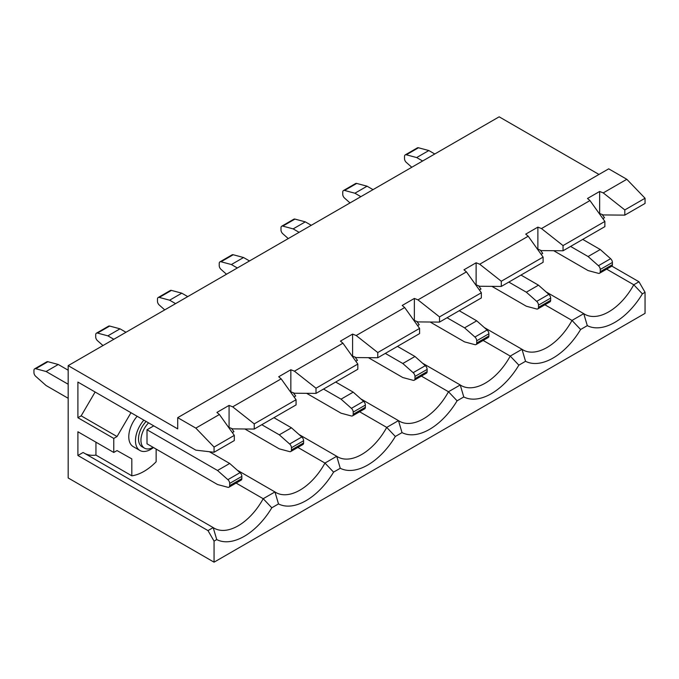 <?xml version="1.0" encoding="UTF-8"?>
<svg xmlns="http://www.w3.org/2000/svg" width="679" height="679" viewBox="0 0 679 679"><rect width="100%" height="100%" fill="white"/><g stroke="black" fill="none" stroke-linecap="round" stroke-linejoin="round"><path stroke-width="1.02" d="M148.565 422.864A17.196 9.93 120 0 0 144.5 448.165A17.196 9.93 120 0 0 153.098 447.317L153.098 447.317M146.129 421.464A17.196 9.93 120 0 0 142.064 446.765L144.5 448.165M143.838 420.14A21.49 12.409 120 0 0 139.916 450.483A21.49 12.409 120 0 0 150.662 449.422A21.49 12.409 120 0 0 153.446 447.52M137.15 416.278A21.49 12.409 120 0 0 133.228 446.621L139.916 450.483M297.869 447.419L324.961 463.061L336.716 456.271A48.141 27.797 120 0 0 337.65 456.857A48.141 27.797 120 0 0 386.724 427.405L398.471 420.615A48.141 27.797 120 0 0 399.405 421.201A48.141 27.797 120 0 0 448.479 391.749L460.235 384.959A48.141 27.797 120 0 0 461.168 385.545A48.141 27.797 120 0 0 510.243 356.085L521.998 349.303L484.297 327.541M236.105 483.075L263.197 498.717L274.953 491.936A48.141 27.797 120 0 0 275.886 492.513A48.141 27.797 120 0 0 324.961 463.061L333.576 472.126A56.739 32.762 -60 0 1 278.5 503.92L271.812 507.782A56.739 32.762 -60 0 1 216.737 539.576L214.063 541.121L207.986 530.596L77.898 455.49L77.898 431.768L113.766 452.469L113.766 438.43L77.898 417.729L77.898 382.073L195.832 450.152L214.063 452.265L234.306 440.578L234.306 435.383L219.402 414.504L195.832 428.118L177.711 417.653L608.698 168.833L626.81 179.29L603.241 192.904L624.807 209.93L645.05 198.243L626.81 179.29M278.5 503.92L274.953 491.936L237.251 470.165M294.083 396.943L295.704 396.001L293.303 392.776M359.624 411.763L386.724 427.405L395.331 436.47A56.739 32.762 -60 0 1 340.264 468.264L333.576 472.126M340.264 468.264L336.716 456.271L299.015 434.509M355.838 361.279L357.46 360.345L355.066 357.12M421.387 376.107L448.479 391.749L457.094 400.814A56.739 32.762 -60 0 1 402.019 432.608L395.331 436.47M402.019 432.608L398.471 420.615L360.77 398.853M417.602 325.623L419.223 324.689L416.83 321.464M483.151 340.442L510.243 356.085L518.858 365.158A56.739 32.762 -60 0 1 463.782 396.952L457.094 400.814M463.782 396.952L460.235 384.959L422.533 363.197M479.366 289.967L480.987 289.033L478.585 285.808M219.402 414.504L216.924 412.425L229.078 405.405L229.078 427.447L232.676 428.882L254.243 429.06L296.069 404.913L296.069 399.727L254.243 423.866L254.243 429.06M294.431 393.226L290.841 391.791L290.841 369.749L294.431 371.184L342.929 343.192L357.825 364.063L357.825 369.257L316.007 393.404L294.431 393.226M356.195 357.57L352.596 356.136L352.596 334.093L356.195 335.528L404.684 307.536L419.588 328.407L419.588 333.601L377.77 357.748L356.195 357.57M417.958 321.914L414.36 320.48L414.36 298.437L417.958 299.872L466.448 271.872L481.352 292.751L481.352 297.945L439.525 322.092L417.958 321.914M479.714 286.258L476.123 284.824L476.123 262.781L479.714 264.216L528.211 236.216L543.107 257.095L543.107 262.289L501.289 286.436L479.714 286.258M377.77 357.748L377.77 352.554L419.588 328.407M481.352 292.751L439.525 316.898L439.525 322.092M316.007 393.404L316.007 388.21L357.825 364.063M377.77 352.554L356.195 335.528M439.525 316.898L417.958 299.872M316.007 388.21L294.431 371.184M229.078 405.405L232.676 406.84L281.165 378.848L296.069 399.727M232.676 406.84L254.243 423.866M414.36 298.437L402.206 305.457L404.684 307.536M476.123 262.781L463.961 269.801L466.448 271.872M537.878 227.126L537.878 249.168L541.477 250.593L563.044 250.78L563.044 245.586L541.477 228.56L537.878 227.126L525.724 234.145L528.211 236.216M541.477 228.56L589.966 200.56L587.488 198.489L599.642 191.47L603.241 192.904M290.841 369.749L278.679 376.769L281.165 378.848M352.596 334.093L340.442 341.113L342.929 343.192M543.107 257.095L501.289 281.242L501.289 286.436M501.289 281.242L479.714 264.216M544.906 304.786L572.007 320.429L580.613 329.502A56.739 32.762 -60 0 1 525.538 361.296L518.858 365.158M525.538 361.296L521.998 349.303A48.141 27.797 120 0 0 522.932 349.889A48.141 27.797 120 0 0 572.007 320.429L583.753 313.647L546.052 291.877M541.121 254.311L542.742 253.377L540.348 250.144M563.044 250.78L604.87 226.633L604.87 221.439L589.966 200.56M563.044 245.586L604.87 221.439M177.711 417.653L177.711 428.89L68.172 365.642L68.172 477.957L214.063 562.178L645.05 313.358L645.05 292.301L642.376 293.846A56.739 32.762 -60 0 1 587.301 325.64L580.613 329.502M587.301 325.64L583.753 313.647A48.141 27.797 120 0 0 584.687 314.233A48.141 27.797 120 0 0 633.762 284.773L638.973 281.768L611.855 266.117M153.76 425.869L147.012 429.765L147.012 443.803L217.526 484.517L227.881 487.293A3.437 1.986 -120 0 0 228.976 487.191A3.437 1.986 -120 0 0 229.689 485.621L241.843 478.602L241.843 476.395L229.689 483.414L229.689 485.621M130.979 412.713L117.034 436.546L81.174 415.837L95.119 392.012M81.174 415.837L77.898 417.729M77.898 455.49L83.11 452.486L213.189 527.591A48.141 27.797 120 0 0 214.123 528.169A48.141 27.797 120 0 0 263.197 498.717L271.812 507.782M85.011 453.589A48.141 27.797 120 0 0 95.951 455.108L95.951 442.19M599.642 191.47L599.642 213.503L603.241 214.937L624.807 215.124L645.05 203.437L645.05 198.243M624.807 215.124L624.807 209.93M606.67 269.13L633.762 284.773L642.376 293.846M598.971 174.444L499.158 116.822L68.172 365.642M214.063 562.178L214.063 541.121M207.986 530.596L213.189 527.591L216.737 539.576M214.063 452.265L214.063 447.071L234.306 435.383M214.063 447.071L195.832 428.118M638.973 281.768L645.05 292.301M156.136 449.065L156.136 461.779A48.141 27.797 -60 0 1 131.819 475.818L95.951 455.108M602.112 214.488L604.505 217.721L602.884 218.655M231.547 428.432L233.941 431.657L232.32 432.599M131.819 475.818L131.819 458.894L117.034 450.584L113.766 452.469M117.034 436.546L113.766 438.43M600.253 269.47L600.253 271.676L612.407 264.657L612.407 262.45L600.253 269.47A3.437 1.986 -120 0 0 598.445 265.718L588.09 256.535L570.581 246.426M600.253 271.676A3.437 1.986 -120 0 1 599.54 273.247A3.437 1.986 -120 0 1 598.445 273.348L588.09 270.573L553.674 250.695M588.09 256.535L600.253 249.516L610.608 258.699A3.437 1.986 60 0 1 612.407 262.45M612.407 264.657A3.437 1.986 60 0 1 611.694 266.227L599.54 273.247M600.253 249.516L582.743 239.407M229.689 483.414A3.437 1.986 -120 0 0 227.881 479.663L217.526 470.479L147.012 429.765M217.526 470.479L229.689 463.46L240.043 472.643A3.437 1.986 60 0 1 241.843 476.395M241.843 478.602A3.437 1.986 60 0 1 241.13 480.172L228.976 487.191M229.689 463.46L209.353 451.713M58.267 364.487L46.104 371.506L35.749 368.731A3.437 1.986 -120 0 0 34.663 368.833L46.817 361.814A3.437 1.986 60 0 1 47.912 361.712L58.267 364.487L68.172 370.208M34.663 368.833A3.437 1.986 -120 0 0 33.95 370.403L33.95 372.61A3.437 1.986 -120 0 0 35.749 376.361L46.104 385.545L68.172 398.284M46.104 371.506L68.172 384.246M428.831 150.543L416.668 157.562L406.314 154.787A3.437 1.986 -120 0 0 405.227 154.888L417.381 147.869A3.437 1.986 60 0 1 418.476 147.767L428.831 150.543L434.781 153.989M405.227 154.888A3.437 1.986 -120 0 0 404.514 156.459L404.514 158.665A3.437 1.986 -120 0 0 406.314 162.417L411.78 167.263M416.668 157.562L422.627 161.008M491.91 286.36L526.335 306.229L536.69 309.004A3.437 1.986 -120 0 0 537.776 308.903A3.437 1.986 -120 0 0 538.489 307.332L550.644 300.313L550.644 298.106L538.489 305.126L538.489 307.332M538.489 305.126A3.437 1.986 -120 0 0 536.69 301.374L526.335 292.191L508.826 282.082M550.644 300.313A3.437 1.986 60 0 1 549.931 301.892L537.776 308.903M526.335 292.191L538.489 285.172L520.98 275.063M538.489 285.172L548.844 294.355A3.437 1.986 60 0 1 550.644 298.106M343.464 190.544L355.618 183.525A3.437 1.986 60 0 1 356.713 183.432L367.067 186.199L354.913 193.218L344.559 190.451A3.437 1.986 -120 0 0 343.464 190.544A3.437 1.986 -120 0 0 342.751 192.115L342.751 194.321A3.437 1.986 -120 0 0 344.559 198.081L350.016 202.919M354.913 193.218L360.863 196.664M367.067 186.199L373.026 189.645M430.147 322.016L464.572 341.885L474.927 344.66A3.437 1.986 -120 0 0 476.013 344.567A3.437 1.986 -120 0 0 476.726 342.988L488.888 335.969L488.888 333.762L476.726 340.782L476.726 342.988M476.726 340.782A3.437 1.986 -120 0 0 474.927 337.03L464.572 327.847L447.062 317.738M488.888 335.969A3.437 1.986 60 0 1 488.176 337.548L476.013 344.567M464.572 327.847L476.726 320.827L459.225 310.719M476.726 320.827L487.081 330.011A3.437 1.986 60 0 1 488.888 333.762M368.391 357.672L402.808 377.541L413.163 380.316A3.437 1.986 -120 0 0 414.258 380.223A3.437 1.986 -120 0 0 414.971 378.644L427.125 371.625L427.125 369.418L414.971 376.438L414.971 378.644M414.971 376.438A3.437 1.986 -120 0 0 413.163 372.686L402.808 363.503L385.307 353.394M427.125 371.625A3.437 1.986 60 0 1 426.412 373.204L414.258 380.223M402.808 363.503L414.971 356.483L397.461 346.375M414.971 356.483L425.326 365.667A3.437 1.986 60 0 1 427.125 369.418M306.628 393.328L341.053 413.197L351.408 415.972A3.437 1.986 -120 0 0 352.494 415.879A3.437 1.986 -120 0 0 353.207 414.3L365.361 407.281L365.361 405.074L353.207 412.094L353.207 414.3M353.207 412.094A3.437 1.986 -120 0 0 351.408 408.342L341.053 399.159L323.543 389.059M365.361 407.281A3.437 1.986 60 0 1 364.657 408.86L352.494 415.879M341.053 399.159L353.207 392.139L335.698 382.039M353.207 392.139L363.562 401.323A3.437 1.986 60 0 1 365.361 405.074M244.864 428.984L279.29 448.861L289.644 451.628A3.437 1.986 -120 0 0 290.731 451.535A3.437 1.986 -120 0 0 291.444 449.965L303.606 442.946L303.606 440.739L291.444 447.758L291.444 449.965M291.444 447.758A3.437 1.986 -120 0 0 289.644 443.998L279.29 434.823L261.78 424.714M303.606 442.946A3.437 1.986 60 0 1 302.893 444.516L290.731 451.535M279.29 434.823L291.444 427.804L273.943 417.695M291.444 427.804L301.799 436.979A3.437 1.986 60 0 1 303.606 440.739M281.7 226.2L293.863 219.181A3.437 1.986 60 0 1 294.949 219.088L305.304 221.863L293.15 228.882L282.795 226.107A3.437 1.986 -120 0 0 281.7 226.2A3.437 1.986 -120 0 0 280.996 227.779L280.996 229.986A3.437 1.986 -120 0 0 282.795 233.737L288.261 238.584M293.15 228.882L299.108 232.32M305.304 221.863L311.262 225.301M219.945 261.856L232.099 254.837A3.437 1.986 60 0 1 233.194 254.744L243.549 257.519L231.386 264.538L221.031 261.763A3.437 1.986 -120 0 0 219.945 261.856A3.437 1.986 -120 0 0 219.232 263.435L219.232 265.642A3.437 1.986 -120 0 0 221.031 269.393L226.497 274.24M231.386 264.538L237.344 267.976M243.549 257.519L249.507 260.957M158.182 297.512L170.344 290.493A3.437 1.986 60 0 1 171.431 290.4L181.785 293.175L169.631 300.194L159.276 297.419A3.437 1.986 -120 0 0 158.182 297.512A3.437 1.986 -120 0 0 157.469 299.091L157.469 301.298A3.437 1.986 -120 0 0 159.276 305.049L164.734 309.896M169.631 300.194L175.581 303.632M181.785 293.175L187.743 296.613M96.426 333.177L108.581 326.158A3.437 1.986 60 0 1 109.667 326.056L120.022 328.831L107.868 335.85L97.513 333.075A3.437 1.986 -120 0 0 96.426 333.177A3.437 1.986 -120 0 0 95.714 334.747L95.714 336.954A3.437 1.986 -120 0 0 97.513 340.705L102.979 345.552M107.868 335.85L113.826 339.288M120.022 328.831L125.98 332.269M227.881 479.663L240.043 472.643M598.445 265.718L610.608 258.699M418.476 147.767L406.314 154.787M47.912 361.712L35.749 368.731M536.69 301.374L548.844 294.355M356.713 183.432L344.559 190.451M474.927 337.03L487.081 330.011M413.163 372.686L425.326 365.667M351.408 408.342L363.562 401.323M289.644 443.998L301.799 436.979M294.949 219.088L282.795 226.107M233.194 254.744L221.031 261.763M171.431 290.4L159.276 297.419M109.667 326.056L97.513 333.075"/></g></svg>
